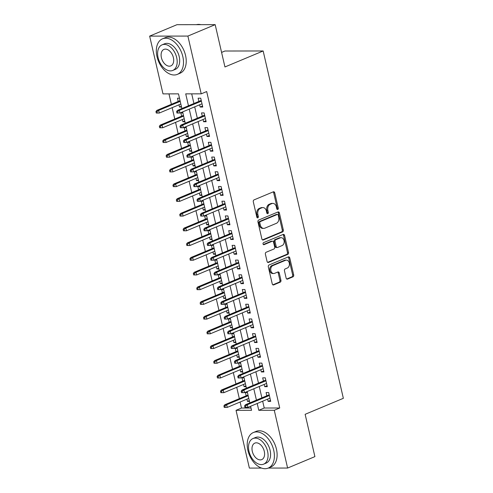 <?xml version="1.0" encoding="UTF-8"?>
<svg xmlns="http://www.w3.org/2000/svg" width="493" height="493" viewBox="0 0 493 493"><rect width="100%" height="100%" fill="white"/><g stroke="black" fill="none" stroke-linecap="round" stroke-linejoin="round"><path stroke-width="0.74" d="M277.756 209.488A1.06 0.783 89.9 0 0 278.274 208.163L274.73 192.812A1.51 1.122 89.9 0 0 273.658 191.752A1.51 1.122 89.9 0 0 273.325 191.82L254.037 199.893A1.51 1.122 89.9 0 0 253.297 201.785L256.841 217.136A1.06 0.783 89.9 0 0 258.344 216.507L257.882 214.523A4.838 3.593 89.9 0 1 260.242 208.465L261.851 207.787A4.838 3.593 89.9 0 1 262.917 207.571A4.838 3.593 89.9 0 1 266.349 210.979L266.805 212.964A1.06 0.783 89.9 0 0 268.309 212.335L267.847 210.351A4.838 3.593 89.9 0 1 270.213 204.293L271.822 203.621A4.838 3.593 89.9 0 1 272.882 203.399A4.838 3.593 89.9 0 1 276.314 206.807L276.776 208.792A1.06 0.783 89.9 0 0 277.756 209.488M277.011 209.279A1.06 0.783 89.9 0 0 277.245 208.163L273.695 192.818A1.51 1.122 89.9 0 0 273.116 191.906M257.075 217.616A1.06 0.783 89.9 0 0 257.309 216.507L256.847 214.523L257.882 214.523M267.04 213.451A1.06 0.783 89.9 0 0 267.274 212.335L266.818 210.351L267.847 210.351M286.137 278.107A1.51 1.122 89.9 0 0 287.209 279.167A1.51 1.122 89.9 0 0 287.542 279.1L292.953 276.838A1.51 1.122 89.9 0 0 293.692 274.946L289.755 257.894A1.51 1.122 89.9 0 0 288.682 256.835A1.51 1.122 89.9 0 0 288.35 256.902L269.061 264.975A1.51 1.122 89.9 0 0 268.321 266.867L272.259 283.913A1.51 1.122 89.9 0 0 273.332 284.979A1.51 1.122 89.9 0 0 273.664 284.911L280.203 282.175A1.51 1.122 89.9 0 0 280.942 280.283L279.254 272.986A1.51 1.122 89.9 0 0 278.181 271.92A1.51 1.122 89.9 0 0 277.849 271.988L274.607 273.344A4.049 3.001 89.9 0 1 273.72 273.529A4.049 3.001 89.9 0 1 270.749 270.09A4.049 3.001 89.9 0 1 272.826 265.616L285.521 260.304A4.049 3.001 89.9 0 1 286.408 260.119A4.049 3.001 89.9 0 1 289.385 263.558A4.049 3.001 89.9 0 1 287.308 268.032L285.188 268.919A1.51 1.122 89.9 0 0 284.455 270.811L286.137 278.107M181.874 108.534L178.484 93.867L162.986 93.886L149.65 36.118L176.95 24.693L215.176 24.65L224.944 66.962L263.157 50.97L343.35 398.313L305.136 414.311L314.904 456.623L287.61 468.048L268.26 468.067A19.264 12.337 -112.7 0 0 273.72 450.288A19.264 12.337 -112.7 0 0 253.365 432.534A19.264 12.337 -112.7 0 0 247.887 450.319A19.264 12.337 -112.7 0 0 268.241 468.073L270.971 466.933A19.264 12.337 -112.7 0 0 276.444 449.148A19.264 12.337 -112.7 0 0 256.095 431.393L253.365 432.534M215.176 24.65L187.882 36.075L201.218 93.843L185.719 93.861L188.468 105.773M262.664 401.21L264.236 408.013L279.728 407.994L206.678 91.556L201.218 93.843M279.728 407.994L274.274 410.281L287.61 468.048M282.581 231.907A1.51 1.122 89.9 0 0 283.321 230.015L279.383 212.97A1.51 1.122 89.9 0 0 278.311 211.904A1.51 1.122 89.9 0 0 277.978 211.972L258.689 220.044A1.51 1.122 89.9 0 0 257.95 221.936L261.888 238.988A1.51 1.122 89.9 0 0 262.96 240.048A1.51 1.122 89.9 0 0 263.293 239.98L282.581 231.907L281.546 231.907A1.51 1.122 89.9 0 0 282.286 230.015L278.348 212.97A1.51 1.122 89.9 0 0 277.769 212.058M284.572 235.432L288.504 252.478A1.51 1.122 89.9 0 1 287.77 254.376L268.475 262.449A1.51 1.122 89.9 0 1 268.143 262.516A1.51 1.122 89.9 0 1 267.07 261.45L265.388 254.154A1.51 1.122 89.9 0 1 266.128 252.262L273.948 248.99A1.51 1.122 89.9 0 0 274.687 247.092L273.572 242.254A1.51 1.122 89.9 0 0 272.5 241.188A1.51 1.122 89.9 0 0 272.167 241.256L264.02 244.67A1.06 0.783 89.9 0 1 263.552 242.642L283.167 234.434A1.51 1.122 89.9 0 1 283.5 234.366A1.51 1.122 89.9 0 1 284.572 235.432L283.537 235.432L287.474 252.484L288.504 252.478M246.944 399.157L247.461 401.407L249.31 400.63M247.449 392.57L245.428 392.576L246.173 395.805M243.548 384.441L244.066 386.685L245.908 385.914M244.047 377.854L242.026 377.854L242.772 381.083M240.153 369.725L240.67 371.969L242.513 371.198M240.652 363.138L238.63 363.138L239.376 366.367M236.751 355.003L237.269 357.252L239.117 356.476M237.256 348.415L235.235 348.422L235.974 351.651M233.355 340.287L233.873 342.53L235.716 341.76M233.855 333.699L231.833 333.699L232.579 336.929M229.954 325.571L230.477 327.814L232.32 327.044M230.459 318.983L228.438 318.983L229.183 322.212M226.558 310.849L227.076 313.098L228.925 312.328M227.063 304.261L225.036 304.267L225.782 307.496M223.163 296.133L223.68 298.382L225.523 297.606M223.662 289.545L221.64 289.551L222.386 292.774M219.761 281.417L220.279 283.66L222.127 282.89M220.266 274.829L218.245 274.829L218.991 278.058M216.365 266.701L216.883 268.944L218.726 268.174M216.865 260.113L214.843 260.113L215.589 263.342M212.97 251.978L213.487 254.228L215.33 253.451M213.469 245.391L211.448 245.397L212.193 248.62M209.568 237.262L210.086 239.506L211.935 238.735M210.073 230.675L208.046 230.675L208.792 233.904M206.173 222.546L206.69 224.79L208.533 224.019M206.672 215.959L204.65 215.959L205.396 219.188M202.771 207.824L203.289 210.073L205.137 209.297M203.276 201.236L201.255 201.243L202.001 204.472M199.375 193.108L199.893 195.351L201.736 194.581M199.875 186.52L197.853 186.52L198.599 189.75M195.98 178.392L196.497 180.635L198.34 179.865M196.479 171.804L194.458 171.804L195.203 175.033M192.578 163.67L193.096 165.919L194.945 165.143M193.083 157.082L191.062 157.088L191.802 160.317M189.183 148.954L189.7 151.197L191.543 150.427M189.682 142.366L187.66 142.366L188.406 145.595M185.781 134.238L186.305 136.481L188.147 135.711M186.286 127.65L184.265 127.65L185.011 130.879M182.385 119.516L182.903 121.765L184.752 120.995M182.891 112.928L180.863 112.934L181.609 116.163M199.653 104.775L200.17 107.024L202.752 107.018L200.713 98.187L198.131 98.193L198.876 101.422M203.048 119.497L203.566 121.74L206.148 121.74L204.114 112.909L201.532 112.909L202.272 116.138M206.45 134.213L206.968 136.456L209.55 136.456L207.51 127.625L204.928 127.625L205.673 130.855M209.845 148.929L210.363 151.178L212.945 151.172L210.905 142.341L208.323 142.348L209.069 145.577M213.241 163.651L213.759 165.894L216.347 165.888L214.307 157.057L211.725 157.064L212.471 160.293M216.643 178.367L217.16 180.611L219.742 180.611L217.703 171.78L215.121 171.78L215.866 175.009M220.038 193.083L220.556 195.333L223.138 195.327L221.104 186.496L218.516 186.502L219.262 189.725M223.44 207.806L223.958 210.049L226.54 210.043L224.5 201.212L221.918 201.218L222.663 204.447M226.835 222.522L227.353 224.765L229.935 224.765L227.895 215.934L225.313 215.934L226.059 219.163M230.231 237.238L230.749 239.481L233.337 239.481L231.297 230.65L228.715 230.656L229.461 233.879M233.633 251.954L234.15 254.203L236.732 254.197L234.693 245.366L232.111 245.372L232.856 248.601M237.028 266.676L237.546 268.919L240.128 268.919L238.094 260.088L235.506 260.088L236.252 263.317M240.424 281.392L240.948 283.635L243.53 283.635L241.49 274.804L238.908 274.804L239.653 278.034M243.825 296.108L244.343 298.357L246.925 298.351L244.885 289.52L242.303 289.527L243.049 292.756M247.221 310.83L247.739 313.073L250.321 313.073L248.287 304.243L245.705 304.243L246.445 307.472M250.623 325.546L251.14 327.79L253.722 327.79L251.683 318.959L249.101 318.959L249.846 322.188M254.018 340.262L254.536 342.512L257.118 342.506L255.078 333.675L252.496 333.681L253.242 336.91M257.414 354.985L257.938 357.228L260.52 357.228L258.48 348.397L255.898 348.397L256.643 351.626M260.815 369.701L261.333 371.944L263.915 371.944L261.875 363.113L259.293 363.113L260.039 366.342M264.211 384.417L264.729 386.666L267.311 386.66L265.277 377.829L262.689 377.835L263.435 381.058M191.703 93.855L193.928 103.493M194.704 106.845L197.329 118.209M198.1 121.568L200.725 132.925M201.501 136.284L204.12 147.647M204.897 151L207.522 162.363M208.299 165.722L210.918 177.079M211.694 180.438L214.319 191.795M215.09 195.154L217.715 206.518M218.491 209.876L221.111 221.234M221.887 224.592L224.512 235.95M225.283 239.308L227.908 250.672M228.684 254.024L231.303 265.388M232.08 268.747L234.705 280.104M235.481 283.463L238.101 294.826M238.877 298.179L241.502 309.542M242.273 312.901L244.898 324.258M245.674 327.617L248.293 338.981M249.07 342.333L251.695 353.697M252.471 357.055L255.091 368.413M255.867 371.771L258.492 383.135M259.263 386.487L261.888 397.851M267.613 399.139L268.13 401.382L270.712 401.376L268.673 392.545L266.091 392.551L266.836 395.78M168.976 93.88L171.379 104.3M172.156 107.659L174.781 119.023M175.551 122.375L178.176 133.739M178.953 137.097L181.572 148.455M182.348 151.813L184.974 163.177M185.75 166.529L188.369 177.893M189.146 181.251L191.771 192.609M192.541 195.968L195.166 207.331M195.943 210.684L198.562 222.047M199.338 225.406L201.964 236.763M202.734 240.122L205.359 251.479M206.136 254.838L208.755 266.202M209.531 269.56L212.156 280.918M212.933 284.276L215.552 295.634M216.328 298.992L218.954 310.356M219.724 313.714L222.349 325.072M223.126 328.43L225.745 339.788M226.521 343.146L229.146 354.51M229.923 357.863L232.542 369.226M233.318 372.585L235.944 383.942M236.714 387.301L239.339 398.664M240.116 402.017L241.502 408.038L251.017 408.025M179.489 98.212L177.468 98.212L178.213 101.441M178.99 104.799L179.507 107.043L181.529 107.043M182.903 121.765L184.924 121.759M186.305 136.481L188.326 136.481M189.7 151.197L191.722 151.197M193.096 165.919L195.117 165.913M196.497 180.635L198.519 180.635M199.893 195.351L201.914 195.351M203.289 210.073L205.316 210.067M206.69 224.79L208.712 224.79M210.086 239.506L212.107 239.506M213.487 254.228L215.509 254.222M216.883 268.944L218.904 268.944M220.279 283.66L222.306 283.66M223.68 298.382L225.702 298.376M227.076 313.098L229.097 313.092M230.477 327.814L232.499 327.814M233.873 342.53L235.894 342.53M237.269 357.252L239.296 357.246M240.67 371.969L242.692 371.969M244.066 386.685L246.087 386.685M247.461 401.407L249.489 401.401M263.157 50.97L224.931 51.013L221.585 52.412M149.65 36.118L187.882 36.075M261.549 468.073L249.378 468.091L236.042 410.324L251.541 410.305L250.604 406.25M241.502 408.038L236.042 410.324M249.834 402.898L247.209 391.534M246.432 388.176L243.813 376.818M243.037 373.46L240.411 362.096M239.635 358.744L237.016 347.38M236.239 344.022L233.614 332.664M232.844 329.306L230.219 317.942M229.442 314.589L226.823 303.226M226.047 299.867L223.421 288.51M222.651 285.151L220.026 273.794M219.249 270.435L216.63 259.071M215.854 255.713L213.229 244.355M212.452 240.997L209.833 229.639M209.057 226.281L206.431 214.917M205.661 211.565L203.036 200.201M202.259 196.843L199.64 185.485M198.864 182.127L196.239 170.763M195.462 167.41L192.843 156.047M192.067 152.688L189.441 141.331M188.671 137.972L186.046 126.609M185.269 123.256L182.65 111.893M257.204 403.49L258.776 410.293L274.274 410.281M189.244 109.132L191.869 120.495M192.646 123.848L195.265 135.211M196.041 138.57L198.667 149.927M199.437 153.286L202.062 164.65M202.839 168.002L205.458 179.366M206.234 182.724L208.859 194.082M209.63 197.44L212.255 208.804M213.031 212.156L215.651 223.52M216.427 226.879L219.052 238.236M219.829 241.595L222.448 252.952M223.224 256.311L225.849 267.674M226.62 271.033L229.245 282.39M230.021 285.749L232.641 297.106M233.417 300.465L236.042 311.829M236.819 315.181L239.438 326.545M240.214 329.903L242.839 341.261M243.61 344.619L246.235 355.983M247.011 359.335L249.631 370.699M250.407 374.058L253.032 385.415M253.803 388.774L256.428 400.137M264.236 408.013L258.776 410.293M179.507 107.043L181.35 106.272M200.17 107.024L202.524 106.038M203.566 121.74L205.926 120.754M206.968 136.456L209.322 135.47M210.363 151.178L212.717 150.192M213.759 165.894L216.119 164.909M217.16 180.611L219.514 179.625M220.556 195.333L222.916 194.347M223.958 210.049L226.312 209.063M227.353 224.765L229.707 223.779M230.749 239.481L233.109 238.495M234.15 254.203L236.504 253.217M237.546 268.919L239.906 267.933M240.948 283.635L243.302 282.649M244.343 298.357L246.697 297.371M247.739 313.073L250.099 312.087M251.14 327.79L253.494 326.804M254.536 342.512L256.89 341.526M257.938 357.228L260.292 356.242M261.333 371.944L263.687 370.958M264.729 386.666L267.089 385.68M268.13 401.382L270.484 400.396M272.882 203.399L271.846 203.399A4.838 3.593 89.9 0 0 270.786 203.621L271.822 203.621M266.818 210.351A4.838 3.593 89.9 0 1 269.178 204.293L270.786 203.621M262.917 207.571L261.882 207.571A4.838 3.593 89.9 0 0 260.822 207.793L261.851 207.787M256.847 214.523A4.838 3.593 89.9 0 1 259.213 208.465L260.822 207.793M262.467 239.894L281.546 231.907M278.249 215.182A1.06 0.783 89.9 0 0 277.269 214.486L260.335 221.573A1.06 0.783 89.9 0 0 259.817 222.898L260.304 224.993A4.838 3.593 89.9 0 0 263.737 228.401A4.838 3.593 89.9 0 0 264.796 228.185L276.37 223.335A4.838 3.593 89.9 0 0 278.736 217.277L278.249 215.182M277.497 214.443L276.468 214.443A1.06 0.783 89.9 0 0 276.234 214.492L277.269 214.486M263.737 228.401L262.701 228.401A4.838 3.593 89.9 0 1 259.269 224.993L258.782 222.904A1.06 0.783 89.9 0 1 259.3 221.573L276.234 214.492M267.65 262.362L286.735 254.376A1.51 1.122 89.9 0 0 287.474 252.484M272.5 241.188L271.464 241.194A1.51 1.122 89.9 0 0 271.132 241.262L263.336 244.522M282.07 245.588A4.049 3.001 89.9 0 0 284.141 241.114A4.049 3.001 89.9 0 0 281.17 237.681A4.049 3.001 89.9 0 0 280.283 237.86L275.809 239.734A1.51 1.122 89.9 0 0 275.069 241.625L276.191 246.463A1.51 1.122 89.9 0 0 277.263 247.529A1.51 1.122 89.9 0 0 277.596 247.461L282.07 245.588M281.17 237.681L280.135 237.681A4.049 3.001 89.9 0 0 279.248 237.86L280.283 237.86M277.263 247.529L276.228 247.529A1.51 1.122 89.9 0 1 275.156 246.469L274.04 241.625A1.51 1.122 89.9 0 1 274.774 239.734L279.248 237.86M283.537 235.432A1.51 1.122 89.9 0 0 282.957 234.526M286.408 260.119L285.379 260.119A4.049 3.001 89.9 0 0 284.492 260.304L285.521 260.304M273.72 273.529L272.684 273.529A4.049 3.001 89.9 0 1 269.714 270.09A4.049 3.001 89.9 0 1 271.791 265.616L284.492 260.304M272.839 284.825L279.167 282.175A1.51 1.122 89.9 0 0 279.907 280.283L278.225 272.986A1.51 1.122 89.9 0 0 277.645 272.074M286.716 279.02L291.924 276.838A1.51 1.122 89.9 0 0 292.657 274.946L288.725 257.901A1.51 1.122 89.9 0 0 288.146 256.989M155.948 111.578L156.287 113.051L157.316 113.051L156.977 111.578L155.948 111.578L156.817 110.401L158.678 110.395L159.288 113.045L180.832 104.029M156.977 111.578L158.678 110.395L180.222 101.379M156.817 110.401L180.056 100.671M159.288 113.045L157.316 113.051M201.23 100.436L177.48 110.377L179.341 110.37L201.397 101.139M177.64 111.554L176.611 111.56L176.95 113.026L177.985 113.026L177.64 111.554L179.341 110.37L179.951 113.02L202.007 103.789M177.48 110.377L176.611 111.56M177.985 113.026L179.951 113.02M200.885 24.668A19.264 12.337 -112.7 0 0 196.504 24.668M182.823 56.584A19.264 12.337 -112.7 0 0 162.468 38.83A19.264 12.337 -112.7 0 0 156.996 56.615A19.264 12.337 -112.7 0 0 177.344 74.369A19.264 12.337 -112.7 0 0 182.823 56.584M177.344 74.369L180.074 73.229A19.264 12.337 -112.7 0 0 185.553 55.444A19.264 12.337 -112.7 0 0 165.198 37.69L162.468 38.83M162.043 44.857L164.551 43.803A13.872 8.88 67.3 0 1 179.206 56.59A13.872 8.88 67.3 0 1 175.261 69.396L172.753 70.444A13.872 8.88 -112.7 0 0 176.697 57.638A13.872 8.88 -112.7 0 0 162.043 44.857A13.872 8.88 -112.7 0 0 158.099 57.663A13.872 8.88 -112.7 0 0 172.753 70.444M161.402 57.656A8.936 5.725 -112.7 0 0 170.849 65.896A8.936 5.725 -112.7 0 0 173.388 57.644A8.936 5.725 -112.7 0 0 163.947 49.405A8.936 5.725 -112.7 0 0 161.402 57.656M252.934 438.56L255.448 437.513A13.872 8.88 67.3 0 1 270.102 450.294A13.872 8.88 67.3 0 1 266.158 463.1L263.644 464.153A13.872 8.88 -112.7 0 0 267.588 451.348A13.872 8.88 -112.7 0 0 252.934 438.56A13.872 8.88 -112.7 0 0 248.99 451.366A13.872 8.88 -112.7 0 0 263.644 464.153M252.299 451.36A8.936 5.725 -112.7 0 0 261.74 459.599A8.936 5.725 -112.7 0 0 264.285 451.348A8.936 5.725 -112.7 0 0 254.838 443.108A8.936 5.725 -112.7 0 0 252.299 451.36M159.344 126.3L159.683 127.773L160.718 127.767L160.379 126.3L159.344 126.3L160.213 125.117L162.074 125.117L162.684 127.761L184.228 118.745M160.379 126.3L162.074 125.117L183.618 116.095M160.213 125.117L183.458 115.387M162.684 127.761L160.718 127.767M162.739 141.016L163.078 142.489L164.114 142.489L163.775 141.016L162.739 141.016L163.614 139.833L165.469 139.833L166.086 142.483L187.63 133.461M163.775 141.016L165.469 139.833L187.02 130.818M163.614 139.833L186.853 130.109M166.086 142.483L164.114 142.489M166.141 155.733L166.48 157.205L167.515 157.205L167.17 155.733L166.141 155.733L167.01 154.549L168.871 154.549L169.481 157.199L191.025 148.183M167.17 155.733L168.871 154.549L190.415 145.534M167.01 154.549L190.249 144.825M169.481 157.199L167.515 157.205M169.537 170.455L169.875 171.921L170.911 171.921L170.572 170.449L169.537 170.455L170.405 169.272L172.267 169.265L172.877 171.915L194.427 162.9M170.572 170.449L172.267 169.265L193.811 160.25M170.405 169.272L193.65 159.541M172.877 171.915L170.911 171.921M204.632 115.152L180.876 125.093L182.737 125.093L204.792 115.861M181.042 126.276L180.007 126.276L180.346 127.749L181.381 127.749L181.042 126.276L182.737 125.093L183.347 127.742L205.408 118.511M180.876 125.093L180.007 126.276M181.381 127.749L183.347 127.742M208.028 129.869L184.277 139.809L186.132 139.809L208.194 130.577M184.437 140.992L183.402 140.992L183.747 142.465L184.776 142.465L184.437 140.992L186.132 139.809L186.748 142.459L208.804 133.227M184.277 139.809L183.402 140.992M184.776 142.465L186.748 142.459M211.429 144.591L187.673 154.531L189.534 154.525L211.589 145.293M187.839 155.708L186.804 155.714L187.143 157.181L188.178 157.181L187.839 155.708L189.534 154.525L190.144 157.175L212.2 147.943M187.673 154.531L186.804 155.714M188.178 157.181L190.144 157.175M214.825 159.307L191.068 169.247L192.929 169.247L214.985 160.015M191.235 170.43L190.199 170.43L190.538 171.903L191.574 171.897L191.235 170.43L192.929 169.247L193.539 171.897L215.601 162.665M191.068 169.247L190.199 170.43M191.574 171.897L193.539 171.897M172.932 185.171L173.277 186.644L174.306 186.644L173.967 185.171L172.932 185.171L173.807 183.988L175.662 183.988L176.278 186.637L197.822 177.616M173.967 185.171L175.662 183.988L197.212 174.972M173.807 183.988L197.046 174.263M176.278 186.637L174.306 186.644M218.22 174.023L194.47 183.963L196.331 183.963L218.387 174.732M194.63 185.146L193.601 185.146L193.94 186.619L194.969 186.619L194.63 185.146L196.331 183.963L196.941 186.613L218.997 177.381M194.47 183.963L193.601 185.146M194.969 186.619L196.941 186.613M176.334 199.887L176.673 201.36L177.708 201.36L177.369 199.887L176.334 199.887L177.203 198.704L179.064 198.704L179.674 201.354L201.218 192.338M177.369 199.887L179.064 198.704L200.608 189.688M177.203 198.704L200.448 188.979M179.674 201.354L177.708 201.36M221.622 188.739L197.866 198.685L199.727 198.679L221.782 189.448M198.032 199.862L196.997 199.862L197.336 201.335L198.371 201.335L198.032 199.862L199.727 198.679L200.337 201.329L222.392 192.097M197.866 198.685L196.997 199.862M198.371 201.335L200.337 201.329M179.729 214.609L180.068 216.076L181.104 216.076L180.765 214.603L179.729 214.609L180.598 213.426L182.459 213.42L183.069 216.07L204.62 207.054M180.765 214.603L182.459 213.42L204.003 204.404M180.598 213.426L203.843 203.695M183.069 216.07L181.104 216.076M225.018 203.461L201.267 213.401L203.122 213.401L225.184 204.17M201.427 214.584L200.392 214.584L200.737 216.057L201.766 216.051L201.427 214.584L203.122 213.401L203.738 216.045L225.794 206.82M201.267 213.401L200.392 214.584M201.766 216.051L203.738 216.045M183.131 229.325L183.47 230.798L184.499 230.798L184.16 229.325L183.131 229.325L184 228.142L185.861 228.142L186.471 230.792L208.015 221.77M184.16 229.325L185.861 228.142L207.405 219.12M184 228.142L207.239 218.417M186.471 230.792L184.499 230.798M228.413 218.177L204.663 228.117L206.524 228.117L228.579 218.886M204.823 229.3L203.794 229.3L204.133 230.773L205.168 230.773L204.823 229.3L206.524 228.117L207.134 230.767L229.19 221.536M204.663 228.117L203.794 229.3M205.168 230.773L207.134 230.767M186.527 244.041L186.865 245.514L187.901 245.514L187.562 244.041L186.527 244.041L187.395 242.858L189.257 242.858L189.867 245.508L211.411 236.492M187.562 244.041L189.257 242.858L210.801 233.842M187.395 242.858L210.64 233.134M189.867 245.508L187.901 245.514M231.815 232.893L208.058 242.839L209.919 242.833L231.975 233.602M208.225 244.017L207.189 244.017L207.528 245.489L208.564 245.489L208.225 244.017L209.919 242.833L210.529 245.483L232.591 236.252M208.058 242.839L207.189 244.017M208.564 245.489L210.529 245.483M189.922 258.763L190.267 260.23L191.296 260.23L190.957 258.757L189.922 258.763L190.797 257.58L192.652 257.574L193.268 260.224L214.812 251.208M190.957 258.757L192.652 257.574L214.202 248.558M190.797 257.58L214.036 247.85M193.268 260.224L191.296 260.23M235.21 247.615L211.46 257.556L213.321 257.556L235.377 248.324M211.62 258.739L210.591 258.739L210.93 260.212L211.959 260.205L211.62 258.739L213.321 257.556L213.931 260.199L235.987 250.968M211.46 257.556L210.591 258.739M211.959 260.205L213.931 260.199M193.324 273.479L193.663 274.952L194.698 274.946L194.353 273.479L193.324 273.479L194.193 272.296L196.054 272.296L196.664 274.946L218.208 265.924M194.353 273.479L196.054 272.296L217.598 263.274M194.193 272.296L217.431 262.572M196.664 274.946L194.698 274.946M238.612 262.331L214.856 272.272L216.717 272.272L238.772 263.04M215.022 273.455L213.987 273.455L214.326 274.928L215.361 274.928L215.022 273.455L216.717 272.272L217.327 274.921L239.382 265.69M214.856 272.272L213.987 273.455M215.361 274.928L217.327 274.921M196.719 288.195L197.058 289.668L198.094 289.668L197.755 288.195L196.719 288.195L197.588 287.012L199.449 287.012L200.059 289.662L221.61 280.646M197.755 288.195L199.449 287.012L220.993 277.997M197.588 287.012L220.833 277.288M200.059 289.662L198.094 289.668M242.008 277.048L218.257 286.988L220.112 286.988L242.174 277.756M218.417 288.171L217.382 288.171L217.721 289.644L218.756 289.644L218.417 288.171L220.112 286.988L220.728 289.637L242.784 280.406M218.257 286.988L217.382 288.171M218.756 289.644L220.728 289.637M200.121 302.912L200.46 304.384L201.489 304.384L201.15 302.912L200.121 302.912L200.99 301.734L202.851 301.728L203.461 304.378L225.005 295.362M201.15 302.912L202.851 301.728L224.395 292.713M200.99 301.734L224.229 292.004M203.461 304.378L201.489 304.384M245.403 291.77L221.653 301.71L223.514 301.704L245.569 292.472M221.813 302.887L220.784 302.893L221.123 304.36L222.158 304.36L221.813 302.887L223.514 301.704L224.124 304.354L246.18 295.122M221.653 301.71L220.784 302.893M222.158 304.36L224.124 304.354M203.517 317.634L203.856 319.107L204.891 319.1L204.552 317.634L203.517 317.634L204.385 316.451L206.247 316.451L206.857 319.094L228.401 310.079M204.552 317.634L206.247 316.451L227.791 307.429M204.385 316.451L227.63 306.72M206.857 319.094L204.891 319.1M248.805 306.486L225.048 316.426L226.909 316.426L248.965 307.194M225.215 317.609L224.179 317.609L224.518 319.082L225.554 319.082L225.215 317.609L226.909 316.426L227.519 319.076L249.581 309.844M225.048 316.426L224.179 317.609M225.554 319.082L227.519 319.076M206.912 332.35L207.251 333.823L208.286 333.823L207.947 332.35L206.912 332.35L207.787 331.167L209.642 331.167L210.258 333.816L231.802 324.801M207.947 332.35L209.642 331.167L231.192 322.151M207.787 331.167L231.026 321.442M210.258 333.816L208.286 333.823M252.2 321.202L228.45 331.142L230.305 331.142L252.367 321.911M228.61 332.325L227.575 332.325L227.92 333.798L228.949 333.798L228.61 332.325L230.305 331.142L230.921 333.792L252.977 324.56M228.45 331.142L227.575 332.325M228.949 333.798L230.921 333.792M210.314 347.066L210.653 348.539L211.688 348.539L211.343 347.066L210.314 347.066L211.183 345.889L213.044 345.883L213.654 348.533L235.198 339.517M211.343 347.066L213.044 345.883L234.588 336.867M211.183 345.889L234.421 336.158M213.654 348.533L211.688 348.539M255.602 335.924L231.846 345.864L233.707 345.858L255.762 336.627M232.012 347.041L230.977 347.047L231.316 348.514L232.351 348.514L232.012 347.041L233.707 345.858L234.317 348.508L256.372 339.276M231.846 345.864L230.977 347.047M232.351 348.514L234.317 348.508M213.709 361.788L214.048 363.261L215.084 363.255L214.745 361.782L213.709 361.788L214.578 360.605L216.439 360.599L217.049 363.249L238.6 354.233M214.745 361.782L216.439 360.599L237.983 351.583M214.578 360.605L237.823 350.874M217.049 363.249L215.084 363.255M258.998 350.64L235.241 360.58L237.102 360.58L259.158 351.349M235.407 361.763L234.372 361.763L234.711 363.236L235.746 363.236L235.407 361.763L237.102 360.58L237.718 363.23L259.774 353.999M235.241 360.58L234.372 361.763M235.746 363.236L237.718 363.23M217.105 376.504L217.45 377.977L218.479 377.977L218.14 376.504L217.105 376.504L217.98 375.321L219.835 375.321L220.451 377.971L241.995 368.949M218.14 376.504L219.835 375.321L241.385 366.305M217.98 375.321L241.219 365.596M220.451 377.971L218.479 377.977M262.393 365.356L238.643 375.296L240.504 375.296L262.559 366.065M238.803 376.479L237.774 376.479L238.113 377.952L239.142 377.952L238.803 376.479L240.504 375.296L241.114 377.946L263.17 368.715M238.643 375.296L237.774 376.479M239.142 377.952L241.114 377.946M220.507 391.22L220.846 392.693L221.881 392.693L221.542 391.22L220.507 391.22L221.375 390.037L223.237 390.037L223.847 392.687L245.391 383.671M221.542 391.22L223.237 390.037L244.781 381.021M221.375 390.037L244.62 380.313M223.847 392.687L221.881 392.693M265.795 380.072L242.038 390.018L243.899 390.012L265.955 380.781M242.205 391.195L241.169 391.202L241.508 392.668L242.544 392.668L242.205 391.195L243.899 390.012L244.51 392.662L266.565 383.431M242.038 390.018L241.169 391.202M242.544 392.668L244.51 392.662M223.902 405.942L224.241 407.409L225.276 407.409L224.937 405.936L223.902 405.942L224.771 404.759L226.632 404.753L227.242 407.403L248.792 398.387M224.937 405.936L226.632 404.753L248.176 395.737M224.771 404.759L248.016 395.029M227.242 407.403L225.276 407.409M269.19 394.794L245.44 404.735L247.295 404.735L269.357 395.503M245.6 405.918L244.565 405.918L244.91 407.391L245.939 407.384L245.6 405.918L247.295 404.735L247.911 407.384L269.967 398.153M245.44 404.735L244.565 405.918M245.939 407.384L247.911 407.384M277.245 208.163L278.274 208.163M257.309 216.507L258.344 216.507M267.274 212.335L268.309 212.335M269.178 204.293L270.213 204.293M259.213 208.465L260.242 208.465M273.695 192.818L274.73 192.812M262.627 239.98L263.293 239.98M278.348 212.97L279.383 212.97M282.286 230.015L283.321 230.015M259.3 221.573L260.335 221.573M258.782 222.904L259.817 222.898M259.269 224.993L260.304 224.993M286.735 254.376L287.77 254.376M267.816 262.449L268.475 262.449M271.132 241.262L272.167 241.256M263.558 244.67L264.02 244.67M274.774 239.734L275.809 239.734M274.04 241.625L275.069 241.625M275.156 246.469L276.191 246.463M271.791 265.616L272.826 265.616M278.225 272.986L279.254 272.986M279.907 280.283L280.942 280.283M279.167 282.175L280.203 282.175M272.999 284.911L273.664 284.911M288.725 257.901L289.755 257.894M292.657 274.946L293.692 274.946M291.924 276.838L292.953 276.838M286.877 279.106L287.542 279.1"/></g></svg>
